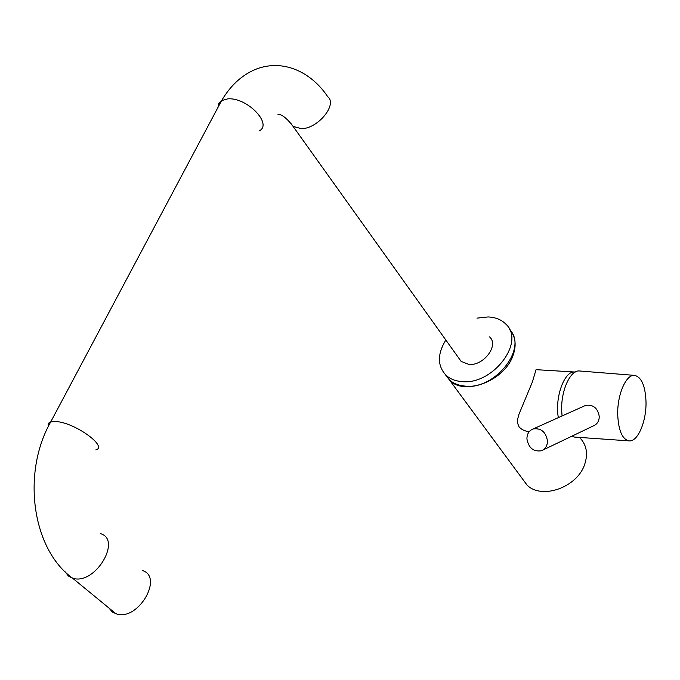 <?xml version="1.0" encoding="UTF-8"?>
<svg xmlns="http://www.w3.org/2000/svg" width="680" height="680" viewBox="0 0 680 680"><rect width="100%" height="100%" fill="white"/><g stroke="black" fill="none" stroke-linecap="round" stroke-linejoin="round"><path stroke-width="1.02" d="M509.762 329.749C515.669 336.668 516.698 345.389 512.865 355.929C504.177 380.859 464.882 395.879 449.888 380.562L445.306 374.587M580.703 438.736C586.687 445.596 588.038 454.053 584.758 464.117C577.481 487.415 541.476 500.081 526.94 484.942L522.138 478.431M529.185 431.707C524.671 431.162 521.245 429.471 518.917 426.649L517.531 422.986L517.744 418.778L518.993 414.188L532.389 381.956L536.044 369.665L574.779 372.019C564.494 370.498 554.625 397.392 558.331 417.639M575.229 372.062L574.779 372.019M646 401.54C646.595 421.379 637.696 442.306 628.94 440.869C622.285 439.246 618.545 430.652 617.729 415.098C617.015 394.978 626.085 374.034 634.619 375.385C641.512 377.085 645.303 385.798 646 401.54M574.506 437.07L571.591 436.313M562.054 415.964L561.706 410.975C560.754 390.668 570.418 369.58 579.674 370.991L634.619 375.385M526.923 438.957C526.957 433.916 529.04 430.576 533.188 428.927C541.059 427.916 545.819 431.894 547.468 440.844C547.425 445.757 545.411 449.055 541.442 450.746C533.477 451.937 528.64 448.001 526.923 438.957M584.06 406.087L585.633 405.382C593.215 404.345 597.762 408.051 599.259 416.483C599.165 421.124 597.202 424.26 593.36 425.901L542.971 450.015M458.881 358.258L461.108 361.369L468.843 364.421C483.659 366.044 499.231 345.278 489.6 336.889M142.231 570.486C163.574 576.436 139.213 620.015 117.351 614.244L112.463 612.127L108.987 608.064M476.96 318.138L488.113 316.94C495.567 317.279 501.508 319.702 505.937 324.207C525.665 341.904 492.745 385.271 461.881 381.574C455.506 381.089 450.296 379.058 446.25 375.488C437.291 366.078 437.155 354.246 445.825 340M509.609 329.57C528.13 347.743 495.44 389.776 465.171 386.104C458.821 385.602 453.619 383.571 449.582 380.001L445.289 374.57M290.955 123.471L293.08 126.386L301.495 128.698C318.07 128.631 337.764 104.388 327.683 96.645C312.63 74.035 286.195 59.185 258.536 68.246C243.559 73.542 231.243 84.328 221.587 100.623L218.799 103.513L217.94 107.474M259.454 130.823C272.799 123.666 246.406 96.755 227.545 98.915L221.587 100.623L50.754 421.863C48.492 422.62 47.719 424.116 48.424 426.343M95.829 449.888C108.197 446.845 75.573 422.994 56.542 421.566L50.754 421.863C21.564 472.838 31.96 549.227 72.692 578.263L68.272 575.909L65.322 571.939M100.351 533.613C121.967 539.291 96.076 584.077 73.924 578.561L72.692 578.263L116.135 613.938M449.888 380.562L526.94 484.942M628.94 440.869L574.082 437.044M533.188 428.927L585.633 405.382M461.108 361.369L293.08 126.386C287.155 118.516 282.047 114.427 277.763 114.13M446.25 375.488L449.582 380.001"/></g></svg>
